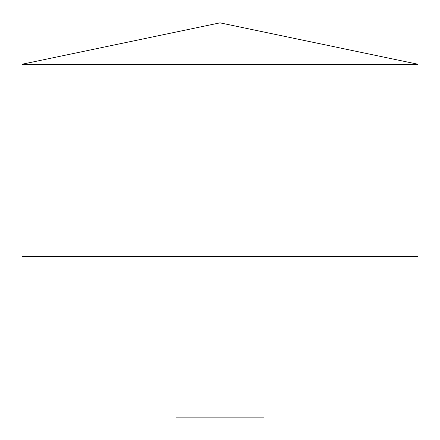 <?xml version="1.0" encoding="UTF-8"?>
<svg xmlns="http://www.w3.org/2000/svg" width="440" height="440" viewBox="0 0 440 440"><rect width="100%" height="100%" fill="white"/><g stroke="black" fill="none" stroke-linecap="round" stroke-linejoin="round"><path stroke-width="0.66" d="M418 64.257L22 64.257L22 256.382L418 256.382L418 64.257L220 22.847L22 64.257M264 256.382L264 417.153L176 417.153L176 256.382"/></g></svg>
